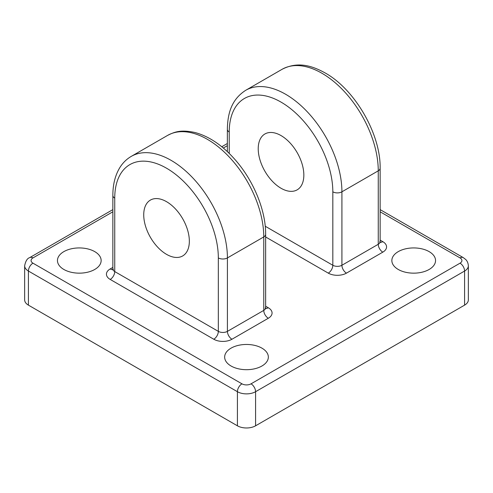 <?xml version="1.0" encoding="UTF-8"?>
<svg xmlns="http://www.w3.org/2000/svg" width="493" height="493" viewBox="0 0 493 493"><rect width="100%" height="100%" fill="white"/><g stroke="black" fill="none" stroke-linecap="round" stroke-linejoin="round"><path stroke-width="0.74" d="M63.856 269.461A21.846 12.615 180 0 1 57.453 260.544A21.846 12.615 180 0 1 70.943 248.891A21.846 12.615 180 0 1 94.748 251.627A21.846 12.615 180 0 1 101.145 260.544A21.846 12.615 180 0 1 87.662 272.198A21.846 12.615 180 0 1 63.856 269.461M231.051 365.997A21.846 12.615 180 0 1 224.654 357.074A21.846 12.615 180 0 1 238.137 345.42A21.846 12.615 180 0 1 261.949 348.157A21.846 12.615 180 0 1 268.346 357.074A21.846 12.615 180 0 1 254.863 368.727A21.846 12.615 180 0 1 231.051 365.997M398.252 269.461A21.846 12.615 180 0 1 391.855 260.544A21.846 12.615 180 0 1 405.338 248.891A21.846 12.615 180 0 1 429.144 251.627A21.846 12.615 180 0 1 435.547 260.544A21.846 12.615 180 0 1 422.057 272.198A21.846 12.615 180 0 1 398.252 269.461M281.028 135.575A32.255 18.623 -120 0 0 264.901 133.979A32.255 18.623 -120 0 0 259.959 159.824A32.255 18.623 -120 0 0 281.028 188.252A32.255 18.623 -120 0 0 297.156 189.848A32.255 18.623 -120 0 0 302.104 164.003A32.255 18.623 -120 0 0 281.028 135.575M166.535 201.68A32.255 18.623 -120 0 0 150.408 200.084A32.255 18.623 -120 0 0 145.466 225.93A32.255 18.623 -120 0 0 166.535 254.351A32.255 18.623 -120 0 0 182.663 255.953A32.255 18.623 -120 0 0 187.605 230.102A32.255 18.623 -120 0 0 166.535 201.68M28.415 305.136L237.41 425.804L237.41 391.701L28.415 271.039L28.415 305.136A12.849 7.42 180 0 1 24.65 299.892L24.65 265.789A12.849 7.42 180 0 0 28.415 271.039A6.427 3.71 -60 0 1 32.957 263.17L241.958 383.831A6.427 3.71 0 0 0 251.042 383.831L460.043 263.17A6.427 3.71 0 0 0 460.043 257.919L380.14 211.793M255.59 425.804L464.585 305.136L464.585 271.039L255.59 391.701L255.59 425.804A12.849 7.42 180 0 1 237.41 425.804M460.043 263.17A6.427 3.71 60 0 1 464.585 271.039A12.849 7.42 180 0 0 468.35 265.789L468.35 299.892A12.849 7.42 180 0 1 464.585 305.136M321.923 73.247A79.675 46.003 -120 0 0 282.082 69.303C297.236 61.508 311.151 65.199 325.133 72.933C354.948 89.449 380.744 134.127 380.14 168.205A6.427 3.71 180 0 1 378.26 170.831L341.914 191.814L341.914 265.265L378.26 244.281L378.26 170.831A79.675 46.003 -120 0 0 321.923 73.247M265.24 226.244L332.824 265.265L332.824 191.814A73.247 42.293 -120 0 0 281.028 102.106A73.247 42.293 -120 0 0 229.233 132.007L229.233 153.446M282.082 69.303L245.736 90.287A79.675 46.003 60 0 1 285.576 94.237A79.675 46.003 60 0 1 341.914 191.814A6.427 3.71 180 0 1 332.824 191.814M245.736 90.287C231.408 99.512 227.649 113.408 227.353 129.388A6.427 3.71 0 0 0 229.233 132.007M131.243 156.392A79.675 46.003 60 0 1 171.077 160.336A79.675 46.003 60 0 1 227.415 257.919L263.767 236.936A79.675 46.003 -120 0 0 207.424 139.353A79.675 46.003 -120 0 0 167.589 135.409L131.243 156.392C126.547 159.134 122.714 162.918 119.737 167.762C115.134 175.434 112.842 184.678 112.86 195.487A6.427 3.71 0 0 0 114.74 198.112L114.74 271.563L218.331 331.37L218.331 257.919A73.247 42.293 -120 0 0 166.535 168.205A73.247 42.293 -120 0 0 114.74 198.112M380.14 240.122L382.802 241.656A12.849 7.42 0 0 1 382.802 252.151L346.456 273.134A12.849 7.42 0 0 1 328.283 273.134L265.647 236.973M218.331 257.919A6.427 3.71 180 0 0 227.415 257.919L227.415 331.37A6.427 3.71 180 0 1 218.331 331.37A6.427 3.71 -60 0 1 213.789 339.239L110.198 279.432A12.849 7.42 180 0 1 110.198 268.938L112.86 267.403M265.647 306.227L268.309 307.761A12.849 7.42 0 0 1 268.309 318.256L231.963 339.239A12.849 7.42 0 0 1 213.789 339.239M227.353 145.688L223.311 148.023M112.86 211.793L32.957 257.919A6.427 3.71 0 0 0 32.957 263.17M231.963 339.239A6.427 3.71 -120 0 1 227.415 331.37L263.767 310.387L263.767 236.936A6.427 3.71 180 0 0 265.647 234.311C265.832 210.012 253.223 179.853 234.452 158.949C222.072 145.102 208.921 136.29 195 132.512C180.876 129.536 174.923 131.717 167.589 135.409M251.042 383.831A6.427 3.71 60 0 1 255.59 391.701A12.849 7.42 180 0 1 237.41 391.701A6.427 3.71 -60 0 1 241.958 383.831M460.043 257.919A6.427 3.71 -60 0 1 463.254 257.605L380.14 209.617M112.86 209.617L29.746 257.605A6.427 3.71 60 0 1 32.957 257.919M110.198 268.938A6.427 3.71 -120 0 0 112.78 269.498M346.456 273.134A6.427 3.71 -120 0 1 341.914 265.265A6.427 3.71 180 0 1 332.824 265.265A6.427 3.71 -60 0 1 328.283 273.134M380.14 168.205L380.14 241.656A6.427 3.71 180 0 1 378.26 244.281A6.427 3.71 -120 0 0 382.802 252.151M380.22 242.217A6.427 3.71 120 0 0 382.802 241.656M110.198 279.432A6.427 3.71 -60 0 0 114.74 271.563A6.427 3.71 180 0 1 112.86 268.938L112.86 195.487M265.647 234.311L265.647 307.761A6.427 3.71 180 0 1 263.767 310.387A6.427 3.71 -120 0 0 268.309 318.256M265.721 308.322A6.427 3.71 120 0 0 268.309 307.761M468.35 265.789C468.067 261.549 465.953 259.749 465.663 259.447L463.254 257.605M29.746 257.605C27.281 258.338 25.581 261.062 24.65 265.789M227.353 143.512L221.764 146.741M227.353 151.628L227.353 129.388M380.14 241.656L380.368 242.562L379.592 241.977M112.86 268.938L112.632 269.844L113.408 269.258M265.647 307.761L265.875 308.667L265.098 308.082"/></g></svg>
